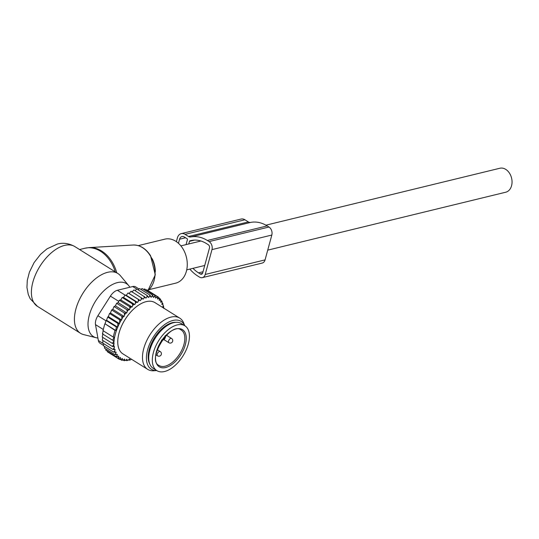 <?xml version="1.0" encoding="UTF-8"?>
<svg xmlns="http://www.w3.org/2000/svg" width="539" height="539" viewBox="0 0 539 539"><rect width="100%" height="100%" fill="white"/><g stroke="black" fill="none" stroke-linecap="round" stroke-linejoin="round"><path stroke-width="0.81" d="M138.24 245.629L164.894 239.141A22.665 16.628 76.3 0 1 182.748 248.479A22.665 16.628 76.3 0 1 175.606 283.184L148.959 289.665M97.903 338.007A31.208 16.952 -58 0 1 96.124 337.717A31.208 16.952 -58 0 1 90.848 310.484A31.208 16.952 -58 0 1 117.394 282.611A31.208 16.952 -58 0 1 128.713 285.603A31.208 16.952 -58 0 1 129.852 287.247M96.124 337.717L83.579 334.578A35.257 19.148 -58 0 1 80.479 333.264A35.257 19.148 -58 0 1 78.761 301.058A35.257 19.148 -58 0 1 107.611 272.323A35.257 19.148 -58 0 1 117.866 273.489A35.257 19.148 -58 0 1 120.399 275.698L128.713 285.603M79.745 249.645L104.088 264.871M80.621 250.197L97.889 260.991M265.943 225.174L499.869 168.249A12.336 9.055 76.3 0 1 505.737 169.367A12.336 9.055 76.3 0 1 512.05 182.007A12.336 9.055 76.3 0 1 505.703 192.228L267.728 250.136M153.366 368.454A26.438 14.364 -58 0 1 153.271 368.393A26.438 14.364 -58 0 1 155.057 338.452A26.438 14.364 -58 0 1 181.212 323.501A26.438 14.364 -58 0 1 181.313 323.562A26.438 14.364 -58 0 1 181.407 323.622M184.796 325.745A26.438 14.364 -58 0 1 184.897 325.805A26.438 14.364 -58 0 1 183.105 355.747A26.438 14.364 -58 0 1 156.95 370.697A26.438 14.364 -58 0 1 156.856 370.637A26.438 14.364 -58 0 1 158.641 340.695A26.438 14.364 -58 0 1 184.796 325.745M115.413 305.849L126.766 312.95L127.184 311.414L126.82 309.662L116.599 303.268L115.413 305.849L114.012 306.55L124.233 312.943L125.796 313.186A35.756 19.424 122 0 0 124.543 314.897L124.233 312.943M127.184 311.414A35.756 19.424 -58 0 1 128.423 309.938L126.82 309.662M114.719 351.044A35.756 19.424 122 0 0 115.151 352.344L113.594 352.102L114.719 351.044L115.137 349.508L112.887 349.427L114.093 348.066L114.477 346.671L112.503 346.53L114.127 343.66L112.442 343.444L114.052 340.554L112.685 340.277L114.012 337.192L113.197 337.023L115.009 330.367L115.824 330.528L116.309 326.917L117.684 327.193L117.879 323.427L107.659 317.033L108.359 316.636L119.564 323.643L119.746 319.87L109.525 313.476L110.448 312.97L121.713 320.018L121.868 316.359L111.647 309.965L112.806 309.359L124.125 316.433L124.543 314.897M131.375 359.156L131.011 359.607A35.756 19.424 122 0 1 129.811 359.897L129.387 359.001L128.329 360.153A35.756 19.424 122 0 1 127.184 360.261L126.887 359.237L125.782 360.274A35.756 19.424 122 0 1 124.718 360.193L124.543 359.055L123.411 359.971A35.756 19.424 122 0 1 122.434 359.702L122.393 358.469L121.248 359.25A35.756 19.424 122 0 1 120.372 358.799L120.46 357.485L119.321 358.112A35.756 19.424 122 0 1 118.553 357.485L118.775 356.111L117.657 356.589A35.756 19.424 122 0 1 117.01 355.794L117.361 354.366L116.269 354.682A35.756 19.424 122 0 1 115.71 353.645L116.128 352.108L115.151 352.344M163.795 308.153A35.756 19.424 122 0 0 163.789 308.119A35.756 19.424 122 0 0 163.553 306.839L162.798 307.021L163.216 305.485A35.756 19.424 122 0 0 162.778 304.185L161.808 304.42L162.226 302.884A35.756 19.424 122 0 0 161.666 301.847L160.575 302.163L160.925 300.735A35.756 19.424 122 0 0 160.278 299.947L159.16 300.418L159.382 299.044A35.756 19.424 122 0 0 158.614 298.417L157.476 299.044L157.563 297.73A35.756 19.424 122 0 0 156.687 297.279L155.542 298.06L155.501 296.827A35.756 19.424 122 0 0 154.525 296.558L153.393 297.474L153.217 296.335A35.756 19.424 122 0 0 152.153 296.255L152.362 294.934L142.134 288.54L140.874 289.396M128.423 309.938L129.488 309.73L129.912 308.288A35.756 19.424 122 0 1 131.112 307.041L132.116 307.001L132.668 305.539A35.756 19.424 122 0 1 133.908 304.427L134.844 304.555L135.505 303.1A35.756 19.424 122 0 1 136.771 302.13L137.62 302.419L138.382 300.991A35.756 19.424 122 0 1 139.662 300.176L140.416 300.627L141.272 299.246A35.756 19.424 122 0 1 142.539 298.593L143.199 299.206L144.135 297.878A35.756 19.424 122 0 1 145.375 297.407L145.914 298.168L146.925 296.922A35.756 19.424 122 0 1 148.124 296.632L148.548 297.528L149.606 296.376A35.756 19.424 122 0 1 150.752 296.268L151.048 297.292L152.153 296.255M126.766 312.95L125.796 313.186M124.125 316.433L123.364 316.622A35.756 19.424 122 0 0 122.097 318.623M121.713 320.018L121.194 320.146A35.756 19.424 122 0 0 119.833 322.652M119.564 323.643L119.301 323.703A35.756 19.424 122 0 0 113.864 343.72M113.857 344.643A35.756 19.424 122 0 0 113.951 346.799M114.093 348.066A35.756 19.424 122 0 0 114.147 348.41A35.756 19.424 122 0 0 114.383 349.69M179.73 318.118L154.989 302.642A30.218 16.413 122 0 0 130.047 312.788A30.218 16.413 122 0 0 117.994 345.29A30.218 16.413 122 0 0 122.946 353.887L147.686 369.356A30.218 16.413 -58 0 1 142.727 360.759A30.218 16.413 -58 0 1 154.787 328.258A30.218 16.413 -58 0 1 179.73 318.118A30.218 16.413 -58 0 1 183.765 323.218L184.742 325.704A28.183 15.308 122 0 0 161.181 327.456A28.183 15.308 122 0 0 146.648 361.184A28.183 15.308 122 0 0 156.687 370.529M115.71 353.645L114.639 354.494L116.269 354.682M104.6 346.476L104.418 348.1L114.639 354.494M105.86 349.002L105.772 350.141L116 356.535L117.01 355.794M117.657 356.589L116 356.535M107.423 351.172L107.423 351.799L117.65 358.192L118.553 357.485M119.321 358.112L117.65 358.192M109.343 353.005L119.577 359.452L120.372 358.799M121.248 359.25L119.577 359.452M120.278 359.365L121.747 360.288L122.434 359.702M123.411 359.971L121.747 360.288M123.081 360.032L124.138 360.699L124.718 360.193M125.782 360.274L124.138 360.699M125.904 360.16L126.719 360.665L127.184 360.261M128.329 360.153L126.719 360.665M128.706 359.735L129.454 360.2L129.811 359.897M131.011 359.607L129.454 360.2M163.843 308.463L163.553 306.839M163.108 305.882L163.613 306.199M163.216 305.485L162.778 304.185M162.172 303.073L162.906 303.531M162.226 302.884L161.862 301.139L161.666 301.847M160.871 300.519L161.862 301.139M159.113 298.229L160.501 299.098L160.925 300.735M160.278 299.947L160.501 299.098M156.957 296.255L158.85 297.44L159.382 299.044M158.614 298.417L158.85 297.44M146.224 290.009L146.702 289.787L156.923 296.18L157.563 297.73M156.687 297.279L156.923 296.18M143.617 289.47L144.526 288.951L154.754 295.345L155.501 296.827M154.525 296.558L154.754 295.345M153.217 296.335L152.362 294.934M138.011 289.78L139.561 288.574L149.781 294.968L150.752 296.268M149.606 296.376L149.781 294.968M135.067 290.609L136.825 289.039L147.053 295.433L148.124 296.632M146.925 296.922L147.053 295.433M131.839 292.104L133.975 289.928L145.375 297.407M144.135 297.878L144.203 296.322M140.416 300.627L129.064 293.526L131.051 291.242L142.539 298.593M141.272 299.246L141.272 297.636M139.662 300.176L138.307 299.347L138.382 300.991M136.771 302.13L135.336 301.436L135.505 303.1M133.908 304.427L132.412 303.875L132.668 305.539M131.112 307.041L129.555 306.63L129.912 308.288M123.364 316.622L121.868 316.359M121.194 320.146L119.746 319.87M119.301 323.703L117.879 323.427M107.659 317.033L106.567 320.247L117.684 327.193M106.567 320.247L106.089 320.523L116.309 326.917M115.824 330.528L105.065 323.804L115.009 330.367M104.782 323.973L102.976 330.629L113.197 337.023M103.259 330.461L102.457 333.884L112.685 340.277M102.936 333.601L102.221 337.05L112.442 343.444M103.421 345.344L99.971 343.188A10.073 5.471 -58 0 1 98.347 340.486L95.491 324.613A10.073 5.471 122 0 1 97.903 315.739L110.401 296.127A10.073 5.471 122 0 1 117.367 290.285L132.729 286.546L136.778 289.079M175.936 322.322A25.683 13.953 122 0 0 156.371 334.982A25.683 13.953 122 0 0 148.387 359.776A25.683 13.953 122 0 0 149.808 364.101M156.701 370.542L154.039 370.751A30.218 16.413 -58 0 1 147.686 369.356M139.022 288.985L135.66 286.883A10.073 5.471 122 0 0 132.729 286.546M105.065 323.804L106.089 320.523M103.65 343.653L103.373 345.708L113.594 352.102M103.043 340.608L102.659 343.033L112.887 349.427M102.774 337.394L102.282 340.136L112.503 346.53M108.359 316.636L109.525 313.476M110.448 312.97L111.647 309.965M112.806 309.359L114.012 306.55M132.116 307.001L120.763 299.9L119.335 300.236L118.129 302.628L129.488 309.73M119.335 300.236L129.555 306.63M120.763 299.9L122.185 297.481L132.412 303.875M122.185 297.481L123.485 297.447L134.844 304.555M123.485 297.447L125.115 295.042L135.336 301.436M125.115 295.042L126.267 295.318L137.62 302.419M126.267 295.318L128.08 292.953L138.307 299.347M129.064 293.526L128.08 292.953M118.129 302.628L116.599 303.268M248.364 221.927L188.509 236.493L185.079 234.35A8.058 5.909 -103.7 0 0 181.245 233.616L241.101 219.05A8.058 5.909 -103.7 0 1 244.935 219.784L248.364 221.927A5.04 3.692 -103.7 0 0 250.642 222.412A36.511 26.788 -103.7 0 1 267.176 225.908L207.32 240.475L209.112 241.593A6.044 4.433 76.3 0 1 211.968 249.611L205.218 274.452A6.044 4.433 76.3 0 1 202.347 277.639A6.044 4.433 76.3 0 1 199.47 277.086L197.678 275.968A36.511 26.788 -103.7 0 1 189.836 269.096M267.176 225.908L268.968 227.027A6.044 4.433 76.3 0 1 271.824 235.044L265.073 259.886A6.044 4.433 76.3 0 1 262.203 263.072L202.347 277.639M191.655 240.401L189.923 240.818A32.987 24.201 -103.7 0 1 190.786 240.589A32.987 24.201 -103.7 0 1 206.477 243.581L208.27 244.699A2.52 1.846 76.3 0 1 209.462 248.041L202.711 272.882A2.52 1.846 76.3 0 1 201.512 274.21A2.52 1.846 76.3 0 1 200.313 273.98L202.475 273.455M176.381 241.661L177.412 237.861A8.058 5.909 -103.7 0 1 181.245 233.616M188.509 236.493A5.04 3.692 -103.7 0 0 190.786 236.978A36.511 26.788 -103.7 0 1 207.32 240.475M189.923 240.818A1.011 0.741 -103.7 0 0 189.472 241.344L188.758 243.958M192.969 268.334A32.987 24.201 -103.7 0 0 198.52 272.862L200.313 273.98M186.063 244.612L187.464 239.471A0.505 0.371 -103.7 0 0 187.222 238.804L184.358 237.012A5.04 3.692 -103.7 0 0 181.96 236.554A5.04 3.692 -103.7 0 0 179.568 239.208L178.449 243.305M147.922 290.548A24.679 18.104 76.3 0 0 150.172 255.547A24.679 18.104 -103.7 0 0 133.113 245.023L89.272 247.59A32.623 23.932 -103.7 0 1 111.822 261.503A32.623 23.932 76.3 0 1 116.754 272.795M152.234 258.774A22.665 16.628 76.3 0 1 155.34 271.562M79.57 249.537L84.879 248.243A32.738 24.019 76.3 0 1 110.67 261.732A32.738 24.019 76.3 0 1 115.265 271.865M37.454 306.361A35.257 19.148 -58 0 1 35.736 274.149A35.257 19.148 -58 0 1 64.586 245.413A35.257 19.148 -58 0 1 74.84 246.579C66.553 241.937 59.876 243.379 57.397 244.046L46.967 248.856L40.566 254.314L34.078 262.628L29.396 272.195L27.294 280.368L26.95 287.476L28.264 294.435L30.184 298.747L37.454 306.361L80.479 333.264M159.342 366.843A21.91 11.898 -58 0 1 160.696 342.056A21.91 11.898 -58 0 1 182.411 329.598A21.91 11.898 -58 0 1 181.057 354.386A21.91 11.898 -58 0 1 159.342 366.843M181.178 330.016A20.9 11.353 -58 0 1 181.239 330.05A20.9 11.353 -58 0 1 179.831 353.719A20.9 11.353 -58 0 1 159.153 365.536A20.9 11.353 -58 0 1 159.079 365.489C146.15 360.227 170.634 320.86 181.171 330.009L181.239 330.05M162.556 339.583A2.015 1.091 122 0 0 164.422 338.95A2.015 1.091 122 0 0 165.055 336.531M171.564 338.458A2.52 1.368 122 0 0 168.801 340.352A2.52 1.368 122 0 0 168.889 342.723A2.52 2.52 0 0 0 172.507 341.659A2.52 2.52 0 0 0 171.564 338.458L166.349 335.197M160.231 351.569A2.52 1.368 122 0 0 157.476 353.469A2.52 1.368 122 0 0 157.563 355.841A2.52 2.52 0 0 0 161.181 354.77A2.52 2.52 0 0 0 160.231 351.569L157.233 349.696M117.367 290.285L125.068 295.102M97.903 315.739L105.994 320.799M110.401 296.127L118.769 301.355M103.629 343.788L98.347 340.486M95.491 324.613L103.266 329.47M265.073 259.886L205.218 274.452M271.824 235.044L211.968 249.611M209.112 241.593L268.968 227.027M244.935 219.784L185.079 234.35M250.642 222.412L190.786 236.978M194.64 240.084L189.472 241.344M203.014 271.771L198.52 272.862M185.537 237.753L179.568 239.208M133.113 245.023C139.978 244.908 145.773 248.439 150.502 255.614L155.286 274.829L147.942 290.561M84.879 248.243L89.272 247.59M117.866 273.489L97.889 260.997M80.735 250.264L74.84 246.579M180.882 245.878L200.919 241M186.716 269.85L204.726 265.471M184.897 325.805L181.313 323.562M156.856 370.637L153.271 368.393M161.444 340.109L163.89 339.732C165.412 338.108 165.844 336.72 165.197 335.554M163.984 339.658L168.889 342.723M155.98 354.851L157.563 355.841"/></g></svg>
